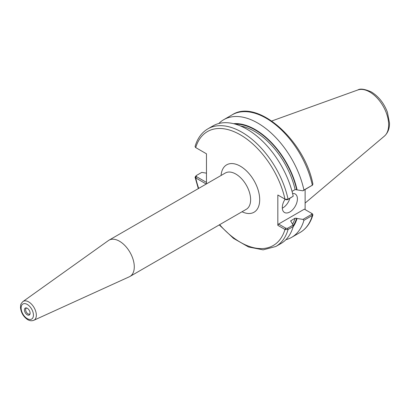 <?xml version="1.0" encoding="UTF-8"?>
<svg xmlns="http://www.w3.org/2000/svg" width="410" height="410" viewBox="0 0 410 410"><rect width="100%" height="100%" fill="white"/><g stroke="black" fill="none" stroke-linecap="round" stroke-linejoin="round"><path stroke-width="0.61" d="M33.784 320.297L129.35 276.77A20.951 12.095 -120 0 0 129.95 276.463A20.951 12.095 -120 0 0 129.95 252.273A20.951 12.095 -120 0 0 108.998 240.178A20.951 12.095 -120 0 0 108.435 240.542L22.955 301.545C19.798 304.794 20.859 305.378 20.5 307.531C21.038 312.61 23.329 316.576 27.373 319.431C29.499 320.82 31.637 321.112 33.784 320.297A10.844 6.263 -120 0 0 35.834 311.723A10.844 6.263 -120 0 0 28.674 301.893A10.844 6.263 -120 0 0 22.955 301.545M195.519 177.807L196.257 176.505L196.205 175.603L195.063 177.161L195.519 177.807L206.261 184.023M285.201 199.25L285.944 199.696L287.512 199.726L293.217 196.231L288.066 199.204L285.201 199.25L277.837 195.011L277.837 225.346L285.201 229.585L288.066 229.477L293.217 226.504L293.083 225.1L287.512 228.319L285.944 228.288L285.201 229.585M206.471 183.905L206.471 153.811L195.519 147.472L195.073 146.493C197.425 138.395 201.699 132.512 207.896 128.837A67.927 39.216 -120 0 1 288.066 199.204L287.512 199.726M24.441 309.914A4.013 2.316 -120 0 0 26.763 314.475A4.013 2.316 -120 0 0 29.93 314.25A4.013 2.316 -120 0 0 29.284 310.39A4.013 2.316 -120 0 0 26.266 307.905A4.013 2.316 -120 0 0 24.441 309.914M26.758 308.028A3.393 1.958 -120 0 0 26.337 308.171A3.393 1.958 -120 0 0 25.635 309.729A3.393 1.958 -120 0 0 27.116 313.143A3.393 1.958 -120 0 0 29.73 314.05A3.393 1.958 -120 0 0 30.068 313.758M305.122 189.558L305.122 209.597M292.033 191.362L295.113 189.584L302.949 190.814L312.328 185.197A67.927 39.216 -120 0 0 232.157 114.826C257.393 98.231 304.64 140.363 312.917 184.157L312.328 185.197L303.928 190.05A67.927 39.216 -120 0 0 223.752 119.679A67.927 39.216 -120 0 0 218.822 123.507M297.076 189.845A61.756 35.655 -120 0 0 233.536 123.671M303.928 190.05L302.949 190.814M285.903 239.691A67.927 39.216 -120 0 0 291.684 237.334A67.927 39.216 -120 0 0 303.928 220.324L312.328 215.47L312.907 214.83L312.461 213.851L311.723 213.405L311.774 214.312L302.949 219.401L303.928 220.324M302.949 219.401L295.113 218.176L290.675 220.893M293.114 226.868A61.756 35.655 -120 0 0 297.076 218.433M206.471 182.399L196.257 176.505M196.205 175.603L201.776 172.385L206.471 173.158M219.263 224.9L233.5 238.379L248.568 246.994L263.133 249.854L275.822 246.492L280.973 243.519A67.927 39.216 -120 0 0 293.217 226.504M290.741 221.251A60.126 34.712 -120 0 0 290.957 220.575L290.992 221.467L293.083 225.1M293.217 196.231A67.927 39.216 -120 0 0 213.046 125.86L207.896 128.837M278.59 195.447L277.837 195.011M195.719 147.6L196.462 148.03L195.719 147.6A65.79 37.986 -120 0 1 240.347 134.818A65.79 37.986 -120 0 1 284.976 199.132L285.944 199.696M285.944 228.288L278.59 224.039L277.837 225.346M278.59 224.039L304.363 209.161L311.749 213.425M312.461 213.851L311.779 213.441M282.311 208.188A10.691 6.17 120 0 0 289.839 198.384M292.591 193.525A10.691 6.17 -60 0 1 295.195 193.986A10.691 6.17 -60 0 1 297.409 198.881A10.691 6.17 -60 0 1 292.745 209.633A10.691 6.17 -60 0 1 284.509 212.498A10.691 6.17 -60 0 1 285.099 199.204M242.018 211.76A27.362 15.8 -120 0 0 259.689 199.06A27.362 15.8 -120 0 0 240.906 166.527A27.362 15.8 -120 0 0 221.067 175.475M108.998 240.178L225.336 173.01A20.951 12.095 60 0 1 246.287 185.105A20.951 12.095 60 0 1 246.287 209.3L129.95 276.463M196.472 176.628L195.719 177.94A65.79 37.986 -120 0 0 198.686 188.395M219.637 224.685A65.79 37.986 -120 0 0 284.976 229.472L285.729 228.16M27.28 304.435A8.712 5.033 -120 0 0 21.945 312.025A8.712 5.033 -120 0 0 32.615 318.186A8.712 5.033 -120 0 0 27.28 304.435M312.907 214.83C310.549 222.922 306.275 228.806 300.084 232.485A67.927 39.216 -120 0 0 312.328 215.47L311.774 214.312M275.822 246.492A67.927 39.216 -120 0 0 288.066 229.477L287.512 228.319M292.591 224.096A60.126 34.712 -120 0 0 295.113 218.176M293.155 225.864A61.192 35.332 -120 0 0 296.661 218.197M296.661 189.604A61.192 35.332 -120 0 0 235.191 124.107M295.113 189.584A60.126 34.712 -120 0 0 240.465 125.962M384.421 136.099A26.768 15.457 -120 0 0 386.814 114.313A26.768 15.457 -120 0 0 369.728 91.983A26.768 15.457 -120 0 0 357.792 89.985C360.226 88.365 364.772 89.031 371.429 91.989C378.661 96.473 383.991 103.217 387.419 112.232L389.5 123.02C389.602 128.54 387.906 132.901 384.421 136.099L305.122 203.068M232.157 114.826L223.752 119.679M300.084 232.485L291.684 237.334M195.063 177.161L198.312 188.61M312.594 185.007L311.907 185.622M311.825 213.472L312.261 213.718M357.792 89.985L271.774 120.986"/></g></svg>

